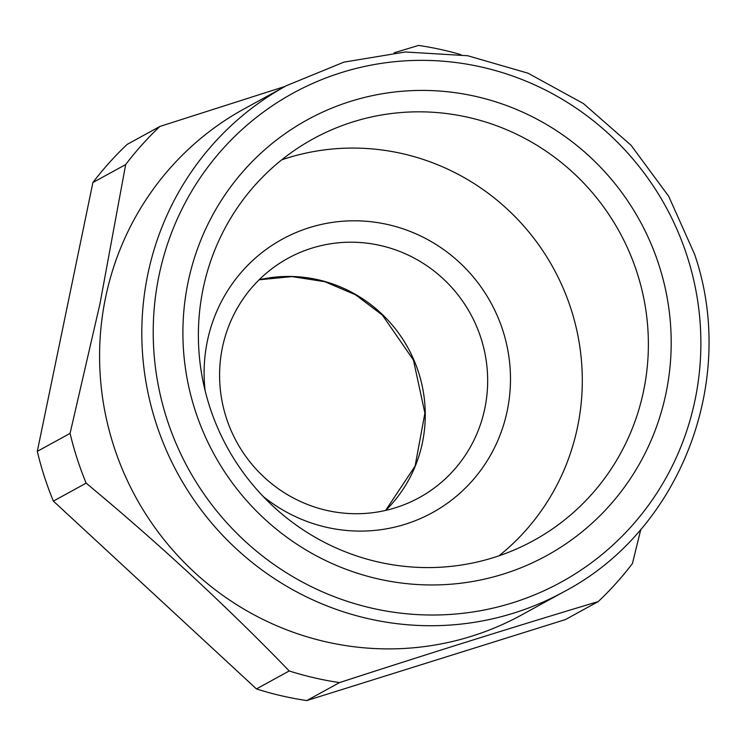 <?xml version="1.0" encoding="UTF-8"?>
<svg xmlns="http://www.w3.org/2000/svg" width="746" height="746" viewBox="0 0 746 746"><rect width="100%" height="100%" fill="white"/><g stroke="black" fill="none" stroke-linecap="round" stroke-linejoin="round"><path stroke-width="1.12" d="M306.774 700.569L565.44 619.562L598.217 601.584C516.633 626.043 430.405 653.048 339.542 682.59L306.774 700.569A323.671 316.118 61.3 0 1 256.456 688.931L289.224 670.952C226.169 605.808 158.478 543.2 86.144 483.138L53.376 501.116A323.671 316.118 61.3 0 1 44.35 476.545A323.671 316.118 61.3 0 1 37.3 451.358L70.077 433.379L99.973 303.753L125.664 164.558A323.671 316.118 -118.7 0 1 159.914 126.438L285.112 86.405M564.004 591.699L521.79 614.863A288.571 281.839 -118.7 0 1 113.793 446.155A288.571 281.839 -118.7 0 1 104.263 304.303A288.571 281.839 -118.7 0 1 244.212 108.851L286.427 85.687A288.571 281.839 61.3 0 0 156.017 423.001A288.571 281.839 61.3 0 0 564.004 591.699C680.203 530.816 738.12 380.982 694.591 254.246L668.696 196.282L631.004 145.209L583.344 103.507L528.019 73.192L467.714 55.736L405.33 51.987L343.906 62.132L286.427 85.687M394.186 52.789L418.581 45.431A323.671 316.118 -118.7 0 1 460.963 54.654M640.833 529.334L632.459 563.463A323.671 316.118 61.3 0 1 598.217 601.584M37.3 451.358L92.896 182.537A323.671 316.118 61.3 0 1 127.137 144.416L159.914 126.438M92.896 182.537L125.664 164.558M289.224 670.952A323.671 316.118 61.3 0 0 339.542 682.59M256.456 688.931L53.376 501.116M70.077 433.379A323.671 316.118 61.3 0 0 77.127 458.566A323.671 316.118 61.3 0 0 86.144 483.138M498.953 555.826A229.106 223.763 61.3 0 0 521.51 535.022A229.106 223.763 61.3 0 0 545.475 254.834A229.106 223.763 61.3 0 0 281.727 159.831M587.587 498.776A229.106 223.763 61.3 0 0 600.455 202.707A229.106 223.763 61.3 0 0 313.189 138.84A229.106 223.763 61.3 0 0 259.17 180.635A229.106 223.763 61.3 0 0 246.301 476.694A229.106 223.763 61.3 0 0 533.567 540.57A229.106 223.763 61.3 0 0 587.587 498.776M605.23 510.301A248.605 242.804 -118.7 0 1 260.13 514.749A248.605 242.804 -118.7 0 1 248.866 165.08A248.605 242.804 -118.7 0 1 593.965 160.632A248.605 242.804 -118.7 0 1 605.23 510.301M263.105 496.379A155.989 152.343 61.3 0 0 473.729 479.109A155.989 152.343 61.3 0 0 462.035 264.858A155.989 152.343 61.3 0 0 288.404 236.016A155.989 152.343 61.3 0 0 205.113 390.671M261.986 475.174A136.49 133.301 61.3 0 0 419.271 497.629A136.49 133.301 61.3 0 0 445.269 280.757A136.49 133.301 61.3 0 0 287.984 258.293A136.49 133.301 61.3 0 0 261.986 475.174M259.17 279.759A136.49 133.301 -118.7 0 1 382.866 314.989A136.49 133.301 -118.7 0 1 385.691 510.404M166.945 419.149A278.827 272.318 -118.7 0 1 341.426 72.586A278.827 272.318 -118.7 0 1 687.15 256.232A278.827 272.318 -118.7 0 1 512.67 602.787A278.827 272.318 -118.7 0 1 166.945 419.149M259.123 279.806L291.938 276.598L324.743 281.68L355.534 294.782L382.39 315.101L413.405 359.954L424.903 413.135L415.093 466.101L385.626 510.413"/></g></svg>
